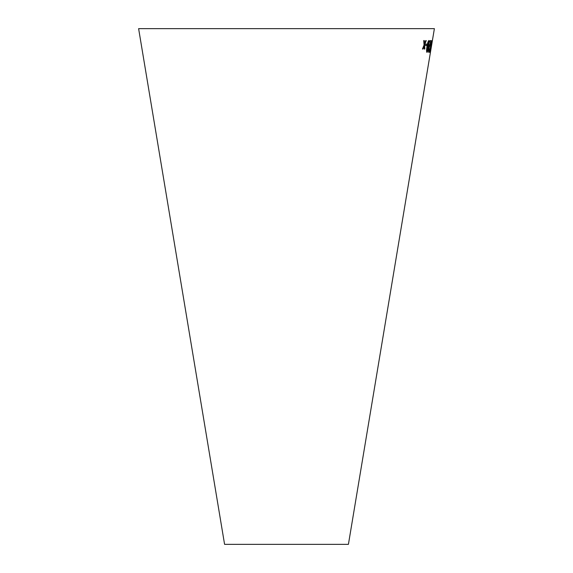<?xml version="1.0" encoding="UTF-8"?>
<svg xmlns="http://www.w3.org/2000/svg" width="573" height="573" viewBox="0 0 573 573"><rect width="100%" height="100%" fill="white"/><g stroke="black" fill="none" stroke-linecap="round" stroke-linejoin="round"><path stroke-width="0.86" d="M430.438 52.308L348.42 544.35L224.58 544.35L138.616 28.65L434.384 28.65L432.386 40.626M423.726 40.576L424.063 45.059L422.459 49.02L423.039 49.027L424.17 46.112L424.299 49.034L424.837 49.034L424.614 44.98L426.24 40.59L425.725 40.59L424.507 43.92L424.321 40.583L423.726 40.576M425.861 44.128L425.632 45.568L426.835 45.539L427.064 44.1L425.861 44.128M428.711 46.384L429.234 41.664L428.855 40.497C428.081 41.213 427.465 43.211 427.007 46.492C426.419 49.765 426.405 51.742 426.964 52.401C427.687 51.663 428.267 49.658 428.711 46.384L429.234 41.664M429.736 48.97L428.826 51.155L428.79 49.135L431.147 40.64L429.922 40.633L429.7 42.008L430.645 42.022L428.532 49.092L428.625 52.344L429.521 48.82M430.803 44.83L429.557 52.379L431.605 43.455L431.175 43.512L431.476 40.726L430.581 44.83M431.533 44.164L431.29 45.604L431.533 44.164M432.4 40.533L430.416 52.437M431.791 44.164L432.207 41.714L431.755 44.157M430.91 49.45L431.24 47.495L430.875 49.443M431.455 45.604L431.691 44.171M429.643 52.365L431.39 44.773M431.354 44.766L431.569 43.455M431.598 40.712L431.175 43.512M430.087 50.073L431.29 44.787M428.583 52.336L429.7 48.963M428.79 49.135L428.826 51.155M428.747 49.128L430.96 41.636M430.925 41.628L431.111 40.633M429.657 42.001L430.645 42.022M426.921 52.394C427.651 51.656 428.232 49.65 428.676 46.377M429.198 41.657L428.819 40.49M427.157 51.212L427.329 46.47L428.668 41.671L427.63 50.36L427.157 51.212L427.372 46.47L428.668 41.671M425.596 45.561L426.835 45.539M426.799 45.539L427.028 44.092M422.423 49.013L423.039 49.027M422.996 49.02L424.17 46.112M424.256 49.027L424.837 49.034M424.794 49.027L424.614 44.98M424.579 44.973L426.205 40.583M424.285 40.576L424.507 43.92"/></g></svg>
